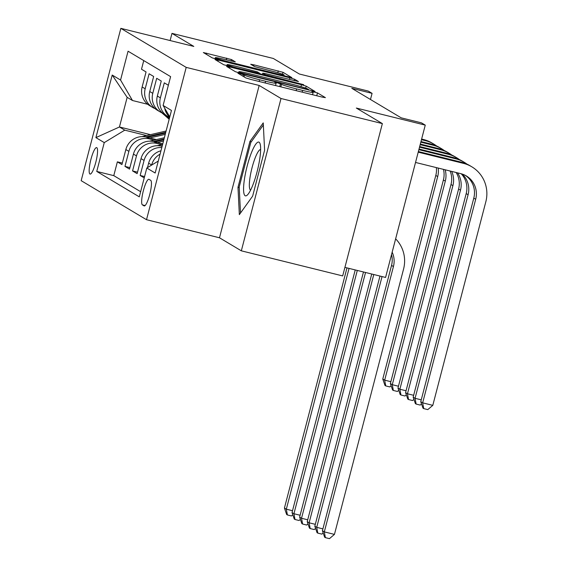 <?xml version="1.0" encoding="UTF-8"?>
<svg xmlns="http://www.w3.org/2000/svg" width="567" height="567" viewBox="0 0 567 567"><rect width="100%" height="100%" fill="white"/><g stroke="black" fill="none" stroke-linecap="round" stroke-linejoin="round"><path stroke-width="0.85" d="M240.16 73.568L237.892 73.193L245.816 77.927L250.543 79.359L322.169 97.099L325.408 97.637L317.485 92.903L311.864 91.471L312.934 92.138A13.388 0.794 14.6 0 1 313.154 92.357A13.388 0.794 14.6 0 1 302.587 90.408L296.619 88.927A13.388 0.794 14.6 0 1 281.501 84.348L277.164 82.732L274.853 82.307L275.931 82.973A13.388 0.794 14.6 0 1 276.15 83.193A13.388 0.794 14.6 0 1 265.583 81.244L259.608 79.763A13.388 0.794 14.6 0 1 244.49 75.184L240.16 73.568M89.933 174.012A13.636 2.715 -76.1 0 0 90.082 174.076A13.636 2.715 -76.1 0 0 95.894 161.893A13.636 2.715 -76.1 0 0 96.794 147.668A13.636 2.715 -76.1 0 0 96.638 147.604A13.636 2.715 -76.1 0 0 90.826 159.788A13.636 2.715 -76.1 0 0 89.933 174.012M231.471 59.549L203.347 52.533L212.221 57.855L216.948 59.287L291.877 77.636L283.004 72.307L254.009 64.865L250.706 64.255L254.54 66.58L271.302 70.988A11.191 0.666 14.6 0 1 284.124 75A11.191 0.666 14.6 0 1 275.293 73.37L228.14 61.697A11.191 0.666 14.6 0 1 215.311 57.685A11.191 0.666 14.6 0 1 224.149 59.308L235.312 61.867L231.471 59.549L231.088 61.03M281.012 98.502L259.169 85.454L219.486 237.779L241.329 250.827L281.012 98.502L382.364 123.599L356.338 108.056L425.257 125.123L421.458 122.855L401.188 117.837L351.802 88.332L372.072 93.349L368.274 91.081L299.355 74.015L273.329 58.472L171.978 33.375L170.107 40.548M259.169 85.454L186.196 67.381L120.849 28.35L193.822 46.423L171.978 33.375M229.848 66.998L226.616 66.452L235.411 71.711L240.139 73.143L315.068 91.493L306.201 86.163L301.474 84.731L229.848 66.998L229.536 68.196M223.816 64.787L215.013 59.528L218.252 60.067L289.879 77.807L294.606 79.238L298.44 81.556L266.086 73.753L262.783 73.143L265.349 74.702L303.678 84.674L223.816 64.787M382.364 123.599L342.688 275.923L241.329 250.827M122.316 163.076L117.369 161.857L121.926 164.579L125.846 149.553L128.879 151.368A17.045 16.677 -59.1 0 1 149.39 138.915L154.167 140.099M129.914 167.619L124.967 166.393L129.524 169.115L133.443 154.089L136.484 155.904A17.045 16.677 -59.1 0 1 156.988 143.451L161.765 144.635M137.519 172.155L132.565 170.929L137.122 173.651L141.041 158.625L144.082 160.44A17.045 16.677 -59.1 0 1 161.801 147.548M144.585 176.564L140.162 175.472L144.231 177.903M168.364 85.27L164.295 82.839L160.376 97.864A17.045 16.677 -59.1 0 0 167.853 116.519A17.045 16.677 -59.1 0 0 169.639 117.44M167.853 116.519L164.813 114.697A17.045 16.677 120.9 0 1 157.343 96.05L161.255 81.024L156.698 78.303L152.778 93.328A17.045 16.677 -59.1 0 0 160.255 111.975A17.045 16.677 -59.1 0 0 162.644 113.152M160.255 111.975L157.215 110.161A17.045 16.677 120.9 0 1 149.745 91.514L153.657 76.481L149.1 73.76L145.18 88.785A17.045 16.677 -59.1 0 0 152.658 107.439A17.045 16.677 -59.1 0 0 155.046 108.616M125.846 149.553A17.045 16.677 120.9 0 1 146.35 137.101L156.379 139.581M133.443 154.089A17.045 16.677 120.9 0 1 153.948 141.637L162.772 143.82M141.041 158.625A17.045 16.677 120.9 0 1 161.545 146.173L162.119 146.314M150.709 180.349L149.036 179.349A13.211 2.629 -76.1 0 0 148.887 179.285A13.211 2.629 -76.1 0 0 143.26 191.093A13.211 2.629 -76.1 0 0 142.388 204.871L144.061 205.871A13.211 2.629 -76.1 0 0 144.209 205.934A13.211 2.629 -76.1 0 0 149.837 194.134A13.211 2.629 -76.1 0 0 150.709 180.349M186.196 67.381L146.513 219.705L81.173 180.675L120.849 28.35M117.369 161.857L113.776 175.642L96.751 171.432L139.298 196.848L146.803 168.023L158.278 161.056M96.751 171.432L104.257 142.608L95.901 137.618L112.202 75.042L120.558 80.032L128.064 51.214L170.61 76.63L163.105 105.448L171.461 110.445L155.167 173.02L146.803 168.023M143.749 60.584L141.502 69.224L146.059 71.945L142.147 86.971A17.045 16.677 120.9 0 0 149.617 105.625L152.658 107.439M151.651 165.082L151.68 164.983A17.045 16.677 -59.1 0 1 160.078 154.153M160.957 150.772A17.045 16.677 120.9 0 0 148.639 163.168L147.477 167.619M140.162 175.472L144.082 160.44M132.565 170.929L136.484 155.904M124.967 166.393L128.879 151.368M113.776 175.642L140.644 191.696M150.446 134.655L119.446 126.98L124.761 130.155L146.57 135.556M344.913 267.376L385.581 277.447L425.257 125.123M219.486 237.779L146.513 219.705M370.478 99.487L372.072 93.349M147.703 104.285L132.487 100.515L127.164 97.34L119.446 126.98L95.901 137.618M169.781 116.908L163.105 105.448M164.692 108.169A17.045 16.677 120.9 0 0 169.703 117.213M120.558 80.032L132.487 100.515M124.761 130.155L104.257 142.608M112.202 75.042L127.164 97.34M263.244 122.89L249.934 141.445L237.984 187.323L239.345 214.638L252.655 196.083L264.598 150.205L263.244 122.89M239.246 187.634L237.984 187.323M251.301 141.785L249.934 141.445M240.167 72.604L306.35 89.175L308.661 89.6L307.527 88.906A13.388 0.794 14.6 0 0 292.409 84.327L249.43 73.682A13.388 0.794 14.6 0 0 238.863 71.733A13.388 0.794 14.6 0 0 239.083 71.952L240.167 72.604L240.032 73.115M235.943 66.289A11.191 0.666 14.6 0 0 227.112 64.659A11.191 0.666 14.6 0 0 239.933 68.671L259.849 73.398L257.283 71.832L235.943 66.289M392.166 252.187A21.312 20.844 -59.1 0 1 393.434 266.547L324.317 531.881L334.452 534.39L403.569 269.056A31.965 31.27 120.9 0 0 395.638 238.856M391.535 254.59A21.312 20.844 -59.1 0 1 391.535 265.413L322.417 530.747L324.317 531.881L325.394 537.644L324.636 537.19L322.417 530.747M334.452 534.39L329.448 538.65L325.394 537.644M465.387 175.409A21.312 20.844 -59.1 0 1 473.792 198.131L420.764 401.712L422.663 402.846L432.798 405.355L485.827 201.774A31.965 31.27 120.9 0 0 471.815 166.804A31.965 31.27 120.9 0 0 463.466 163.367L418.219 152.162M471.815 166.804L469.915 165.67A31.965 31.27 120.9 0 0 461.566 162.233L418.382 151.538M415.533 162.453L460.787 173.658A21.312 20.844 -59.1 0 1 466.35 175.947A21.312 20.844 -59.1 0 1 475.692 199.265L422.663 402.846L423.74 408.609L422.982 408.155L420.764 401.712M432.798 405.355L427.794 409.615L423.74 408.609M245.135 195.728A27.705 5.514 -76.1 0 0 247.751 194.601A27.705 5.514 -76.1 0 0 257.453 170.291A27.705 5.514 -76.1 0 0 260.218 144.259A27.705 5.514 -76.1 0 0 259.076 142.204A27.705 5.514 -76.1 0 0 247.169 166.018A27.705 5.514 -76.1 0 0 245.135 195.728M260.643 149.497A20.972 4.175 -76.1 0 0 251.783 168.746A20.972 4.175 -76.1 0 0 250.522 190.143A20.972 4.175 -76.1 0 0 250.571 190.165M240.507 213.015L239.21 186.947L250.791 142.494L263.35 124.988M379.982 276.065L314.82 526.211L316.719 527.345L322.906 528.876M382.045 276.576L316.719 527.345L317.796 533.108L317.038 532.654L314.82 526.211M323.183 532.973L321.85 534.114L317.796 533.108M371.732 274.017L307.222 521.668L309.121 522.802L315.309 524.333M373.795 274.527L309.121 522.802L310.199 528.572L309.44 528.118L307.222 521.668M315.585 528.437L314.253 529.571L310.199 528.572M157.179 145.698L162.609 144.436M162.275 145.712L160.908 146.031M363.482 271.976L299.624 517.132L301.524 518.266L307.711 519.797M365.545 272.486L301.524 518.266L302.601 524.028L301.842 523.575L299.624 517.132M307.987 523.901L306.655 525.035L302.601 524.028M157.406 142.494L163.48 141.084M149.582 141.162L164.352 137.731M154.911 141.878L163.813 139.808M164.026 139.007L153.31 141.495M355.233 269.935L292.026 512.589L293.926 513.73L300.113 515.261M357.295 270.445L293.926 513.73L295.003 519.492L294.245 519.039L292.026 512.589M300.39 519.358L299.057 520.499L295.003 519.492M466.974 164.125A31.965 31.27 120.9 0 0 464.217 162.268A31.965 31.27 120.9 0 0 455.868 158.831L418.864 149.667M464.217 162.268L462.318 161.127A31.965 31.27 120.9 0 0 453.969 157.697L419.027 149.043M462.303 174.097A21.312 20.844 -59.1 0 1 468.094 194.729L415.065 398.31L421.253 399.841M461.212 173.771A21.312 20.844 -59.1 0 1 466.194 193.588L413.166 397.176L415.065 398.31L416.143 404.073L415.384 403.619L413.166 397.176M421.529 403.945L420.197 405.079L416.143 404.073M459.376 159.582A31.965 31.27 120.9 0 0 456.619 157.725A31.965 31.27 120.9 0 0 448.27 154.288L419.516 147.172M456.619 157.725L454.72 156.591A31.965 31.27 120.9 0 0 446.371 153.154L419.679 146.548M457.519 172.85A21.312 20.844 -59.1 0 1 460.496 190.186L407.467 393.767L413.655 395.305M456.144 172.51A21.312 20.844 -59.1 0 1 458.597 189.052L405.568 392.633L407.467 393.767L408.545 399.537L407.786 399.083L405.568 392.633M413.931 399.402L412.599 400.536L408.545 399.537M451.779 155.046A31.965 31.27 120.9 0 0 449.021 153.189A31.965 31.27 120.9 0 0 440.672 149.752L420.168 144.677M449.021 153.189L447.122 152.055A31.965 31.27 120.9 0 0 438.773 148.618L420.331 144.053M451.679 171.404A21.312 20.844 -59.1 0 1 452.898 185.65L399.87 389.231L406.057 390.762M450.106 171.014A21.312 20.844 -59.1 0 1 450.999 184.516L397.97 388.097L399.87 389.231L400.947 394.993L400.189 394.54L397.97 388.097M406.333 394.866L405.001 396L400.947 394.993M444.181 150.503A31.965 31.27 120.9 0 0 441.424 148.646A31.965 31.27 120.9 0 0 433.075 145.216L420.82 142.175M441.424 148.646L439.524 147.512A31.965 31.27 120.9 0 0 431.175 144.082L420.983 141.552M445.166 169.795A21.312 20.844 -59.1 0 1 445.301 181.107L392.272 384.695L398.459 386.226M443.458 169.37A21.312 20.844 -59.1 0 1 443.401 179.973L390.372 383.561L392.272 384.695L393.349 390.457L392.591 390.004L390.372 383.561M398.736 390.323L397.403 391.464L393.349 390.457M149.808 137.958L165.231 134.379M141.984 136.619L166.103 131.027M147.314 137.334L165.564 133.103M165.77 132.302L145.712 136.952M346.99 267.893L284.428 508.053L286.328 509.187L292.515 510.718M349.052 268.404L286.328 509.187L287.405 514.956L286.647 514.496L284.428 508.053M292.792 514.822L291.459 515.956L287.405 514.956M161.801 112.79L169.172 119.24M165.996 115.406L169.398 118.383M436.583 145.967A31.965 31.27 120.9 0 0 433.826 144.11A31.965 31.27 120.9 0 0 425.477 140.673L421.465 139.68M433.826 144.11L431.926 142.976A31.965 31.27 120.9 0 0 423.577 139.539L421.628 139.057M163.041 113.478L169.257 118.914M169.313 118.709L164.536 114.534M438.178 168.059A21.312 20.844 -59.1 0 1 437.703 176.571L384.674 380.152L390.861 381.683M436.363 167.612A21.312 20.844 -59.1 0 1 435.803 175.437L382.775 379.018L384.674 380.152L385.751 385.921L384.993 385.468L382.775 379.018M391.138 385.787L389.805 386.921L385.751 385.921M146.35 137.101L149.39 138.915M153.948 141.637L156.988 143.451M161.545 146.173L162.077 146.492M142.147 86.971L145.18 88.785M149.745 91.514L152.778 93.328M157.343 96.05L160.376 97.864M148.639 163.168L151.68 164.983M145.102 205.545L142.388 204.871M244.051 76.871L244.49 75.184M259.162 81.492L259.608 79.763M265.129 82.973L265.583 81.244M279.729 86.588L280.474 83.739M280.842 86.864L281.501 84.348M296.172 90.656L296.619 88.927M302.14 92.138L302.587 90.408M316.74 95.752L317.485 92.903M243.023 76.261L243.463 74.575M300.978 86.638L301.474 84.731M305.691 88.133L306.201 86.163M238.863 72.81L239.083 71.952M217.934 61.271L218.252 60.067M289.432 79.536L289.879 77.807M294.216 80.72L294.606 79.238M262.486 74.624L262.854 73.214M265.2 75.291L265.349 74.702M253.697 66.07L254.009 64.865M277.802 72.725L278.284 70.875M282.515 74.213L283.004 72.307M206.338 54.347L206.65 53.142M226.297 59.847L226.75 58.117M393.434 266.547L391.535 265.413M463.466 163.367L461.566 162.233M475.692 199.265L473.792 198.131M455.868 158.831L453.969 157.697M468.094 194.729L466.194 193.588M448.27 154.288L446.371 153.154M460.496 190.186L458.597 189.052M440.672 149.752L438.773 148.618M452.898 185.65L450.999 184.516M433.075 145.216L431.175 144.082M445.301 181.107L443.401 179.973M425.477 140.673L423.577 139.539M437.703 176.571L435.803 175.437M275.534 85.546L276.15 83.193M312.545 94.71L313.154 92.357M308.533 90.082L308.661 89.6M238.601 72.746L238.863 71.733M262.408 74.603L262.783 73.143M226.821 65.765L227.112 64.659M259.707 73.937L259.849 73.398M215.028 58.784L215.311 57.685M283.904 75.872L284.124 75"/></g></svg>
